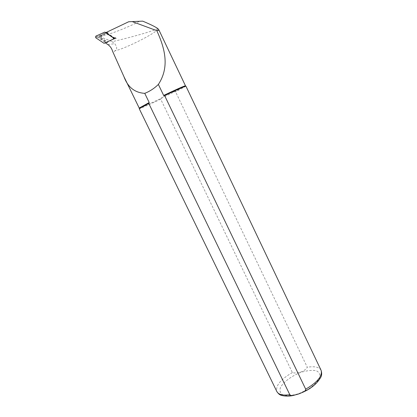 <?xml version="1.0" encoding="UTF-8"?>
<svg xmlns="http://www.w3.org/2000/svg" width="417" height="417" viewBox="0 0 417 417"><rect width="100%" height="100%" fill="white"/><g stroke="black" fill="none" stroke-linecap="round" stroke-linejoin="round"><path stroke-width="0.31" stroke-dasharray="2.08 1.56" d="M108.217 32.74L107.508 32.677L100.096 36.258L100.278 37.587L107.221 42.232L107.935 42.299L100.69 37.624L100.507 36.3L108.076 32.641L106.236 32.781L99.017 36.211L98.98 37.707L105.954 42.378L106.669 42.44L114.268 38.687M157.819 28.58C154.483 30.722 128.968 37.952 112.09 41.669L114.738 43.702C117.151 46.892 117.292 49.196 115.17 50.608L114.784 50.864C114.315 51.984 113.58 52.135 112.595 51.317M107.784 42.367L105.35 42.883L113.085 39.25M108.076 32.641L105.642 32.714M158.033 28.992C156.323 33.026 125.209 48.726 114.784 50.864M185.471 85.793L174.707 91.698L175.609 91.86L307.277 367.252C305.009 371.318 297.352 374.059 292.38 372.584L160.707 99.168C148.947 104.761 141.843 107.93 139.403 108.681L139.226 108.675M160.707 99.168L161.134 98.355C165.283 94.503 169.808 92.287 174.707 91.698L161.134 98.355C149.161 104.057 141.91 107.294 139.387 108.066L139.21 108.055M185.946 86.189L175.609 91.86M142.677 21.137L139.612 21.262C128.582 27.063 111.834 33.709 102.462 35.977L101.857 36.175C100.846 36.456 100.669 36.92 101.331 37.561C104.057 38.26 107.643 39.625 112.09 41.669M115.16 38.901L115.207 37.405L116.499 38.27L113.919 39.031M115.207 37.405L113.971 37.53L106.95 32.844M116.499 38.27L114.774 38.447L106.299 32.787M107.935 42.299L106.669 42.44M106.012 42.57L114.461 38.599M114.331 38.536L113.971 37.53M114.451 38.599L114.435 38.03L106.048 32.521M104.386 43.337L114.414 38.614M104.349 32.104L105.939 32.562L97.557 36.55L97.557 37.123L105.647 42.539L104.031 43.305M105.939 32.562L106.293 32.594M106.001 42.576L105.647 42.539M128.671 21.757L139.612 21.262M107.826 44.541L114.738 43.702M292.38 372.584C280.615 379.334 275.439 385.668 276.862 391.579M298.827 393.638L308.007 389.358C313.594 385.636 317.483 381.857 319.667 378.016C320.501 374.549 319.297 372.094 316.06 370.656C311.838 370.009 306.735 370.593 300.751 372.423C291.728 375.931 283.826 381.696 280.542 387.252C279.338 390.76 280.208 393.367 283.148 395.066C287.261 395.962 292.484 395.488 298.827 393.638M321.085 370.296C319.172 367.059 314.574 366.048 307.277 367.252M100.732 36.133L102.462 35.977M100.69 37.624L101.331 37.561M100.315 36.097L99.017 36.211M100.278 37.587L98.98 37.707M107.508 32.677L106.236 32.781M107.221 42.232L105.954 42.378M114.435 38.03L113.21 37.77M97.557 37.123L95.686 37.718M97.573 36.54L95.722 36.211M124.136 77.062L124.005 76.791M185.362 85.938L185.836 86.335M139.387 108.066L139.403 108.681M100.507 36.3L101.857 36.175M100.096 36.258L98.798 36.378M115.41 38.708L114.175 38.838M97.557 36.55L95.681 36.237"/><path stroke-width="0.63" d="M113.085 39.25L114.461 38.599L105.642 32.714L128.671 21.757L132.231 21.606L156.797 30.655L158.841 30.358L158.872 29.878L157.819 28.58C155.249 26.745 150.203 24.264 142.677 21.137L132.231 21.606M124.136 77.062L139.21 108.055L149.208 102.54L144.756 93.345C134.754 92.715 127.837 87.195 124.005 76.796L112.595 51.317C111.782 48.45 110.192 46.193 107.826 44.541L105.365 42.894M156.797 30.655C164.96 48.403 169.808 67.09 158.366 84.416L163.667 95.441C176.996 89.108 184.262 85.892 185.471 85.793L158.872 29.878M144.756 93.345C149.839 91.318 154.379 88.347 158.366 84.416M149.208 102.54L148.754 103.411L289.82 394.732C290.904 395.561 292.15 395.775 293.563 395.373L298.697 393.961L303.065 392.152C304.634 391.573 305.51 390.583 305.697 389.181L164.632 95.613L163.667 95.441M164.632 95.613C177.715 89.41 184.82 86.272 185.946 86.189L321.085 370.296C322.654 375.931 317.525 382.227 305.697 389.181M293.542 395.373C286.5 397.234 279.703 395.019 280.578 395.003C279.526 394.748 278.29 393.606 276.862 391.579L139.226 108.675L148.754 103.411M113.111 37.744L104.709 32.135L95.722 36.211L95.686 37.718L104.031 43.305L113.064 39.261L113.445 38.849L113.21 37.77M113.064 39.261L114.451 38.599M276.862 391.579C278.546 394.628 282.867 395.676 289.82 394.732M106.048 32.521L104.709 32.135M303.065 392.152C311.061 388.592 316.925 383.713 320.663 377.515C321.841 375.545 321.981 373.137 321.085 370.296M114.352 38.531L113.445 38.849"/></g></svg>
